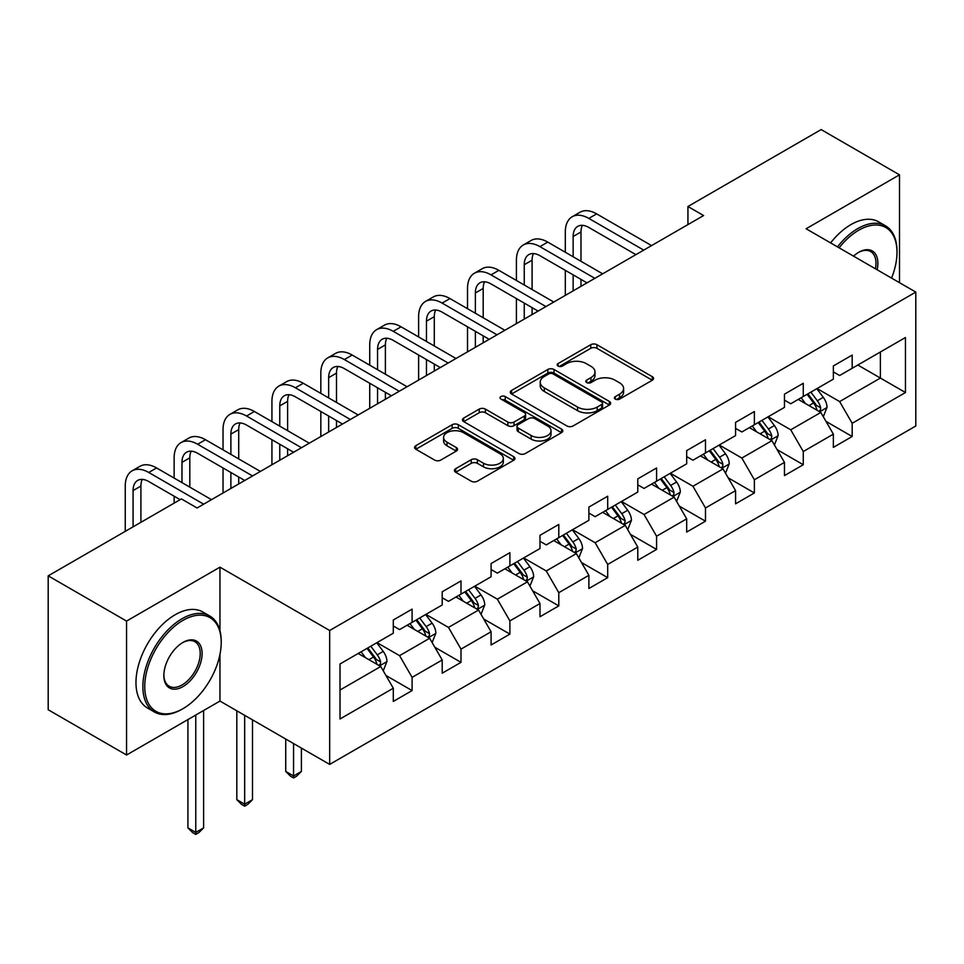 <?xml version="1.0" encoding="UTF-8"?>
<svg xmlns="http://www.w3.org/2000/svg" width="964" height="964" viewBox="0 0 964 964"><rect width="100%" height="100%" fill="white"/><g stroke="black" fill="none" stroke-linecap="round" stroke-linejoin="round"><path stroke-width="1.45" d="M615.297 399.096A3.049 1.759 0 0 0 619.611 399.096L652.291 380.226A4.35 2.506 0 0 0 653.568 378.442A4.35 2.506 0 0 0 652.291 376.671L596.921 344.702A4.35 2.506 0 0 0 590.763 344.702L558.072 363.573A3.049 1.759 0 0 0 557.18 364.814A3.049 1.759 0 0 0 558.072 366.055A3.049 1.759 0 0 0 562.386 366.055L566.615 363.621A13.918 8.037 0 0 1 586.305 363.621L590.92 366.284A13.918 8.037 0 0 1 594.993 371.959A13.918 8.037 0 0 1 590.92 377.647L586.69 380.093A3.049 1.759 0 0 0 585.799 381.334A3.049 1.759 0 0 0 586.69 382.575A3.049 1.759 0 0 0 590.992 382.575L595.222 380.129A13.918 8.037 0 0 1 614.912 380.129L619.527 382.804A13.918 8.037 0 0 1 623.612 388.48A13.918 8.037 0 0 1 619.527 394.168L615.297 396.614A3.049 1.759 0 0 0 614.405 397.855A3.049 1.759 0 0 0 615.297 399.096L615.297 396.614M455.695 468.685A4.35 2.506 0 0 0 454.43 470.456A4.35 2.506 0 0 0 455.695 472.24L471.239 481.205A4.35 2.506 0 0 0 477.385 481.205L513.692 460.25A4.35 2.506 0 0 0 514.969 458.466A4.35 2.506 0 0 0 513.692 456.695L458.31 424.714A4.35 2.506 0 0 0 452.164 424.714L415.858 445.681A4.35 2.506 0 0 0 414.58 447.453A4.35 2.506 0 0 0 415.858 449.236L434.631 460.069A4.35 2.506 0 0 0 440.777 460.069L456.321 451.092A4.35 2.506 0 0 0 457.587 449.32A4.35 2.506 0 0 0 456.321 447.549L447.007 442.175A11.64 6.724 0 0 1 443.597 437.415A11.64 6.724 0 0 1 450.791 431.209A11.64 6.724 0 0 1 463.467 432.667L499.93 453.719A11.64 6.724 0 0 1 503.341 458.466A11.64 6.724 0 0 1 496.147 464.672A11.64 6.724 0 0 1 483.47 463.214L477.385 459.708A4.35 2.506 0 0 0 471.239 459.708L455.695 468.685L455.695 472.24M219.961 567.157L126.561 621.081L48.2 575.845L48.2 709.757L126.561 755.005L219.961 701.069L329.664 764.404L329.664 630.492L219.961 567.157L219.961 630.721M899.496 282.681L899.496 174.833L806.097 228.757L915.8 292.092L329.664 630.492M899.496 174.833L821.147 129.586L687.934 206.501L687.934 224.6M48.2 575.845L181.413 498.93L197.078 507.98L703.6 215.55L687.934 206.501M566.916 425.968A4.35 2.506 0 0 0 573.074 425.968L609.381 405.001A4.35 2.506 0 0 0 610.646 403.229A4.35 2.506 0 0 0 609.381 401.446L553.999 369.477A4.35 2.506 0 0 0 547.841 369.477L511.547 390.432A4.35 2.506 0 0 0 510.269 392.215A4.35 2.506 0 0 0 511.547 393.987L566.916 425.968M502.148 399.759A3.049 1.759 0 0 1 505.232 400.181L505.232 396.566L561.53 429.076A4.35 2.506 0 0 1 562.807 430.848A4.35 2.506 0 0 1 561.53 432.619L525.235 453.586A4.35 2.506 0 0 1 519.078 453.586L463.696 421.605L463.696 418.063A4.35 2.506 0 0 0 462.431 419.834A4.35 2.506 0 0 0 463.696 421.605M463.696 418.063L479.241 409.085A4.35 2.506 0 0 1 485.386 409.085L507.847 422.051A4.35 2.506 0 0 0 514.005 422.051L524.308 416.099A4.35 2.506 0 0 0 525.585 414.327A4.35 2.506 0 0 0 524.308 412.556L500.931 399.048A3.049 1.759 0 0 1 500.039 397.807A3.049 1.759 0 0 1 501.919 396.18A3.049 1.759 0 0 1 505.232 396.566M329.664 764.404L915.8 426.004L915.8 292.092M385.925 675.463L412.098 690.573L412.098 677.367L442.199 659.991L442.199 673.209L460.997 662.34L460.997 649.134L491.086 631.757L491.086 644.976L509.896 634.119L509.896 620.9L539.985 603.536L539.985 616.743L558.795 605.886L558.795 592.679L588.884 575.303L588.884 588.51L607.694 577.653L607.694 564.446L637.782 547.07L637.782 560.289L656.58 549.42L656.58 536.213L686.681 518.837L686.681 532.056L705.479 521.199L705.479 507.98L735.568 490.616L735.568 503.823L754.378 492.966L754.378 479.759L784.467 462.383L784.467 475.589L803.277 464.732L803.277 451.526L833.366 434.149L833.366 447.368L852.176 436.499L852.176 423.292L905.461 392.529L905.461 337.521L880.385 351.993L880.385 378.057L905.461 392.529M412.098 690.573L393.3 701.431L393.3 688.224L340.015 718.987L340.015 663.979L393.3 633.215L393.3 619.997L412.098 609.14L412.098 622.358L442.199 604.982L442.199 591.776L460.997 580.906L460.997 594.125L491.086 576.749L491.086 563.542L509.896 552.685L509.896 565.892L539.985 548.516L539.985 535.309L558.795 524.452L558.795 537.659L588.884 520.295L588.884 507.076L607.694 496.219L607.694 509.438L637.782 492.062L637.782 478.855L656.58 467.986L656.58 481.205L686.681 463.829L686.681 450.622L705.479 439.765L705.479 452.972L735.568 435.595L735.568 422.389L754.378 411.532L754.378 424.738L784.467 407.374L784.467 394.156L803.277 383.298L803.277 396.505L833.366 379.141L833.366 365.934L852.176 355.065L852.176 368.284L905.461 337.521M407.085 625.25L429.655 638.276L399.566 655.653L376.996 642.626M393.3 625.973L399.566 629.588L412.098 622.358M399.566 655.653L412.098 677.367M429.655 638.276L442.199 659.991M455.984 597.017L478.554 610.043L448.465 627.419L425.895 614.393M442.199 597.74L448.465 601.355L460.997 594.125M448.465 627.419L460.997 649.134M478.554 610.043L491.086 631.757M504.883 568.784L527.453 581.822L497.364 599.186L474.794 586.16M491.086 569.507L497.364 573.134L509.896 565.892M497.364 599.186L509.896 620.9M527.453 581.822L539.985 603.536M553.782 540.563L576.339 553.589L546.251 570.965L523.681 557.927M539.985 541.286L546.251 544.901L558.795 537.659M546.251 570.965L558.795 592.679M576.339 553.589L588.884 575.303M602.669 512.33L625.238 525.356L595.149 542.732L572.58 529.706M588.884 513.053L595.149 516.668L607.694 509.438M595.149 542.732L607.694 564.446M625.238 525.356L637.782 547.07M651.568 484.097L674.137 497.123L644.048 514.499L621.479 501.473M637.782 484.82L644.048 488.435L656.58 481.205M644.048 514.499L656.58 536.213M674.137 497.123L686.681 518.837M700.466 455.864L723.036 468.902L692.947 486.266L670.378 473.24M686.681 456.587L692.947 460.214L705.479 452.972M692.947 486.266L705.479 507.98M723.036 468.902L735.568 490.616M749.365 427.642L771.935 440.668L741.846 458.045L719.277 445.007M735.568 428.365L741.846 431.98L754.378 424.738M741.846 458.045L754.378 479.759M771.935 440.668L784.467 462.383M798.264 399.409L820.822 412.435L790.733 429.811L768.175 416.773M784.467 400.132L790.733 403.747L803.277 396.505M790.733 429.811L803.277 451.526M820.822 412.435L833.366 434.149M857.815 365.019L880.385 378.057L839.632 401.578L817.062 388.552M833.366 371.899L839.632 375.514L852.176 368.284M839.632 401.578L852.176 423.292M126.561 621.081L126.561 755.005M340.015 690.031L380.756 666.51L358.186 653.484M380.756 666.51L393.3 688.224M826.003 421.401L852.176 436.499M777.105 449.622L803.277 464.732M728.206 477.855L754.378 492.966M679.307 506.088L705.479 521.199M630.408 534.321L656.58 549.42M581.521 562.542L607.694 577.653M532.622 590.775L558.795 605.886M483.723 619.009L509.896 634.119M434.824 647.242L460.997 662.34M219.961 701.069L219.961 654.375M616.514 399.53L619.527 397.783A13.918 8.037 0 0 0 623.612 392.107L623.612 388.48M594.993 371.959L594.993 375.586A13.918 8.037 0 0 1 590.92 381.262L587.907 383.009M652.291 376.671L652.291 380.226L596.921 348.317A4.35 2.506 0 0 0 590.763 348.317L559.289 366.489M609.32 405.037L553.999 373.092A4.35 2.506 0 0 0 547.841 373.092L511.595 394.023M601.681 404.47A3.049 1.759 0 0 0 602.572 403.229A3.049 1.759 0 0 0 601.681 401.988L553.071 373.924A3.049 1.759 0 0 0 548.769 373.924L544.311 376.49A13.918 8.037 0 0 0 540.226 382.178A13.918 8.037 0 0 0 544.311 387.865L577.532 407.049A13.918 8.037 0 0 0 597.222 407.049L601.681 404.47L601.681 408.085A3.049 1.759 0 0 0 602.572 406.844L602.572 403.229M540.226 382.178L540.226 385.793A13.918 8.037 0 0 0 544.311 391.48L544.311 387.865M601.681 408.085L597.222 410.664A13.918 8.037 0 0 1 577.532 410.664L544.311 391.48M463.756 421.642L479.241 412.713L479.241 409.085M525.585 414.327L525.585 417.942A4.35 2.506 0 0 1 524.308 419.726L514.005 425.678A4.35 2.506 0 0 1 507.847 425.678L485.386 412.713A4.35 2.506 0 0 0 479.241 412.713M505.232 400.181L561.482 432.655M531.152 435.511A11.64 6.724 0 0 0 543.841 436.969A11.64 6.724 0 0 0 551.022 430.763A11.64 6.724 0 0 0 547.612 426.004L534.767 418.593A4.35 2.506 0 0 0 528.621 418.593L518.307 424.546A4.35 2.506 0 0 0 517.029 426.317A4.35 2.506 0 0 0 518.307 428.088L531.152 435.511L531.152 439.126A11.64 6.724 0 0 0 543.841 440.584A11.64 6.724 0 0 0 551.022 434.378L551.022 430.763M517.029 426.317L517.029 429.932A4.35 2.506 0 0 0 518.307 431.715L518.307 428.088M531.152 439.126L518.307 431.715M503.341 458.466L503.341 462.093A11.64 6.724 0 0 1 496.147 468.299A11.64 6.724 0 0 1 483.47 466.841L477.385 463.335A4.35 2.506 0 0 0 471.239 463.335L455.755 472.264M443.597 437.415L443.597 441.042A11.64 6.724 0 0 0 447.007 445.79L447.007 442.175M456.261 451.128L447.007 445.79M513.631 460.274L458.31 428.341A4.35 2.506 0 0 0 452.164 428.341L415.918 449.26M823.304 416.725L827.028 407.338A11.749 6.784 -120 0 0 823.28 397.325L816.809 388.697M805.543 403.603L801.144 397.746M819.014 411.387L820.436 409.881L820.689 407.832A11.749 6.784 -120 0 0 817.327 400.771L810.857 392.131M807.916 393.83L815.098 403.41A5.989 3.458 60 0 1 816.183 405.229L820.689 407.832M807.097 394.3L813.568 402.94A11.749 6.784 60 0 1 816.93 410.001M565.314 252.243L565.314 231.975A33.246 19.196 60 0 1 572.194 216.755L580.039 212.237A33.246 19.196 60 0 1 596.656 213.888L651.568 245.591M572.194 216.755A33.246 19.196 60 0 1 588.823 218.406L643.735 250.11M635.903 254.641L588.823 227.456A22.16 12.797 -120 0 0 577.737 226.359A22.16 12.797 -120 0 0 573.146 236.505L573.146 256.773M582.377 225.335A22.16 12.797 -120 0 0 580.979 231.975L580.979 261.292M573.146 274.873L573.146 290.863M580.979 279.391L580.979 286.344M565.314 295.394L565.314 270.342M891.567 278.102A54.08 31.222 120 0 0 896.99 252.279A54.08 31.222 120 0 0 858.755 230.203A54.08 31.222 120 0 0 839.114 247.82M837.487 246.88A55.406 31.993 -60 0 1 857.815 228.576A55.406 31.993 -60 0 1 885.518 225.829A55.406 31.993 -60 0 1 896.99 251.194L896.99 252.279M853.526 256.147A27.04 15.617 -60 0 1 858.755 252.279L858.755 252.279A27.04 15.617 -60 0 1 877.144 269.775M830.594 242.904A55.406 31.993 -60 0 1 850.923 224.6A55.406 31.993 -60 0 1 878.626 221.853L885.518 225.829M875.433 268.787A25.715 14.846 120 0 0 870.673 251.556A25.715 14.846 120 0 0 858.273 252.568M182.039 709.215L182.979 708.673A54.08 31.222 120 0 0 221.214 642.434A54.08 31.222 120 0 0 182.979 620.358A54.08 31.222 120 0 0 144.745 686.597A54.08 31.222 120 0 0 182.979 708.673L182.039 709.215A55.406 31.993 -60 0 1 154.336 711.962A55.406 31.993 -60 0 1 145.841 667.558A55.406 31.993 -60 0 1 182.039 618.731A55.406 31.993 -60 0 1 209.742 615.984A55.406 31.993 -60 0 1 221.214 641.349L221.214 642.434M182.979 686.597A27.04 15.617 -60 0 1 163.856 675.559A27.04 15.617 -60 0 1 182.979 642.434L182.979 642.434A27.04 15.617 -60 0 1 202.103 653.484A27.04 15.617 -60 0 1 182.979 686.597M163.868 675.005A25.715 14.846 120 0 0 169.182 686.235A25.715 14.846 120 0 0 182.039 684.97A25.715 14.846 120 0 0 198.837 662.316A25.715 14.846 120 0 0 194.897 641.711A25.715 14.846 120 0 0 182.497 642.723M154.336 711.962L147.444 707.974A55.406 31.993 -60 0 1 138.949 663.581A55.406 31.993 -60 0 1 175.147 614.755A55.406 31.993 -60 0 1 202.85 612.007L209.742 615.984M774.405 444.958L778.141 435.559A11.749 6.784 -120 0 0 774.393 425.558L767.922 416.93M756.644 431.836L752.245 425.968M770.116 439.62L771.537 438.114L771.79 436.065A11.749 6.784 -120 0 0 768.429 429.004L761.958 420.364M759.017 422.063L766.199 431.643A5.989 3.458 60 0 1 767.284 433.463L771.79 436.065M758.198 422.533L764.669 431.173A11.749 6.784 60 0 1 768.031 438.234M725.506 473.191L729.242 463.792A11.749 6.784 -120 0 0 725.494 453.791L719.024 445.151M707.745 460.069L703.346 454.201M721.217 467.841L722.639 466.347L722.904 464.299A11.749 6.784 -120 0 0 719.542 457.225L713.071 448.597M710.119 450.296L717.3 459.876A5.989 3.458 60 0 1 718.385 461.696L722.904 464.299M709.299 450.766L715.77 459.406A11.749 6.784 60 0 1 719.132 466.468M516.415 280.476L516.415 260.208A33.246 19.196 60 0 1 523.295 244.989L531.14 240.47A33.246 19.196 60 0 1 547.757 242.109L602.669 273.824M523.295 244.989A33.246 19.196 60 0 1 539.924 246.639L594.836 278.343M587.004 282.862L539.924 255.689A22.16 12.797 -120 0 0 528.838 254.592A22.16 12.797 -120 0 0 524.247 264.738L524.247 285.007M533.478 253.568A22.16 12.797 -120 0 0 532.092 260.208L532.092 289.525M524.247 303.094L524.247 319.096M532.092 307.624L532.092 314.565M516.415 323.615L516.415 298.575M467.516 308.709L467.516 288.441A33.246 19.196 60 0 1 474.409 273.222L482.241 268.703A33.246 19.196 60 0 1 498.858 270.342L553.782 302.045M474.409 273.222A33.246 19.196 60 0 1 491.025 274.873L545.937 306.576M538.105 311.095L491.025 283.922A22.16 12.797 -120 0 0 479.939 282.813A22.16 12.797 -120 0 0 475.36 292.96L475.36 313.228M484.579 281.801A22.16 12.797 -120 0 0 483.193 288.441L483.193 317.759M475.36 331.327L475.36 347.329M483.193 335.858L483.193 342.798M467.516 351.848L467.516 326.808M676.62 501.413L680.343 492.026A11.749 6.784 -120 0 0 676.595 482.024L670.125 473.384M658.846 488.302L654.448 482.434M672.318 496.074L673.74 494.568L674.005 492.52A11.749 6.784 -120 0 0 670.643 485.458L664.172 476.819M661.232 478.518L668.401 488.097A5.989 3.458 60 0 1 669.486 489.917L674.005 492.52M660.412 479L666.883 487.627A11.749 6.784 60 0 1 670.245 494.701M627.721 529.646L631.444 520.259A11.749 6.784 -120 0 0 627.697 510.245L621.226 501.617M609.947 516.523L605.561 510.667M623.419 524.308L624.853 522.801L625.106 520.753A11.749 6.784 -120 0 0 621.744 513.692L615.273 505.052M612.333 506.751L619.503 516.33A5.989 3.458 60 0 1 620.599 518.15L625.106 520.753M611.513 507.221L617.984 515.861A11.749 6.784 60 0 1 621.346 522.922M578.822 557.879L582.545 548.48A11.749 6.784 -120 0 0 578.798 538.478L572.327 529.851M561.06 544.756L556.662 538.888M574.532 552.541L575.954 551.034L576.207 548.986A11.749 6.784 -120 0 0 572.845 541.925L566.374 533.285M563.434 534.984L570.616 544.564A5.989 3.458 60 0 1 571.7 546.383L576.207 548.986M562.615 535.454L569.085 544.094A11.749 6.784 60 0 1 572.447 551.155M418.617 336.942L418.617 316.674A33.246 19.196 60 0 1 425.51 301.455L433.342 296.924A33.246 19.196 60 0 1 449.971 298.575L504.883 330.278M425.51 301.455A33.246 19.196 60 0 1 442.127 303.094L497.05 334.797M489.206 339.328L442.127 312.143A22.16 12.797 -120 0 0 431.053 311.047A22.16 12.797 -120 0 0 426.462 321.193L426.462 341.461M435.68 310.022A22.16 12.797 -120 0 0 434.294 316.674L434.294 345.992M426.462 359.56L426.462 375.55M434.294 364.079L434.294 371.032M418.617 380.081L418.617 355.029M369.73 365.163L369.73 344.895A33.246 19.196 60 0 1 376.611 329.676L384.443 325.157A33.246 19.196 60 0 1 401.072 326.808L455.984 358.512M376.611 329.676A33.246 19.196 60 0 1 393.24 331.327L448.152 363.03M440.307 367.561L393.24 340.376A22.16 12.797 -120 0 0 382.154 339.28A22.16 12.797 -120 0 0 377.563 349.426L377.563 369.694M386.781 338.256A22.16 12.797 -120 0 0 385.395 344.895L385.395 374.213M377.563 387.793L377.563 403.783M385.395 392.312L385.395 399.265M369.73 408.314L369.73 383.262M320.831 393.396L320.831 373.128A33.246 19.196 60 0 1 327.712 357.909L335.556 353.39A33.246 19.196 60 0 1 352.173 355.029L407.085 386.745M327.712 357.909A33.246 19.196 60 0 1 344.341 359.56L399.253 391.264M391.42 395.782L344.341 368.609A22.16 12.797 -120 0 0 333.255 367.513A22.16 12.797 -120 0 0 328.664 377.659L328.664 397.927M337.894 366.489A22.16 12.797 -120 0 0 336.496 373.128L336.496 402.446M328.664 416.014L328.664 432.017M336.496 420.545L336.496 427.486M320.831 436.535L320.831 411.495M271.932 421.63L271.932 401.361A33.246 19.196 60 0 1 278.813 386.142L286.657 381.624A33.246 19.196 60 0 1 303.274 383.262L358.186 414.966M278.813 386.142A33.246 19.196 60 0 1 295.442 387.793L350.354 419.497M342.521 424.015L295.442 396.843A22.16 12.797 -120 0 0 284.356 395.734A22.16 12.797 -120 0 0 279.765 405.88L279.765 426.148M288.995 394.722A22.16 12.797 -120 0 0 287.609 401.361L287.609 430.679M279.765 444.247L279.765 460.25M287.609 448.778L287.609 455.719M271.932 464.769L271.932 439.729M223.033 449.863L223.033 429.595A33.246 19.196 60 0 1 229.926 414.375L237.759 409.845A33.246 19.196 60 0 1 254.376 411.495L309.299 443.199M229.926 414.375A33.246 19.196 60 0 1 246.543 416.014L301.455 447.718M293.622 452.249L246.543 425.064A22.16 12.797 -120 0 0 235.457 423.967A22.16 12.797 -120 0 0 230.878 434.113L230.878 454.381M240.096 422.943A22.16 12.797 -120 0 0 238.71 429.595L238.71 458.912M230.878 472.481L230.878 488.471M238.71 476.999L238.71 483.952M223.033 493.002L223.033 467.95M174.135 478.084L174.135 457.816A33.246 19.196 60 0 1 181.027 442.597L188.86 438.078A33.246 19.196 60 0 1 205.489 439.729L260.401 471.432M181.027 442.597A33.246 19.196 60 0 1 197.644 444.247L252.568 475.951M244.723 480.482L197.644 453.297A22.16 12.797 -120 0 0 186.57 452.2A22.16 12.797 -120 0 0 181.979 462.346L181.979 482.615M191.197 451.176A22.16 12.797 -120 0 0 189.812 457.816L189.812 487.133M174.135 503.136L174.135 496.183M529.923 586.112L533.658 576.713A11.749 6.784 -120 0 0 529.911 566.712L523.44 558.072M512.161 572.99L507.763 567.121M525.633 580.774L527.055 579.268L527.308 577.219A11.749 6.784 -120 0 0 523.946 570.146L517.475 561.518M514.535 563.217L521.717 572.797A5.989 3.458 60 0 1 522.801 574.616L527.308 577.219M513.716 563.687L520.186 572.327A11.749 6.784 60 0 1 523.548 579.388M481.024 614.333L484.759 604.946A11.749 6.784 -120 0 0 481.012 594.945L474.541 586.305M463.262 601.223L458.864 595.354M476.734 608.995L478.156 607.489L478.421 605.44A11.749 6.784 -120 0 0 475.047 598.379L468.588 589.739M465.636 591.438L472.818 601.018A5.989 3.458 60 0 1 473.902 602.837L478.421 605.44M464.817 591.92L471.288 600.548A11.749 6.784 60 0 1 474.649 607.621M293.562 743.557L293.562 775.96L301.395 771.429L301.395 748.088M301.395 771.429L296.695 776.141L293.562 777.948L290.429 776.141L285.73 771.429L285.73 739.039M285.73 771.429L293.562 775.96L293.562 777.948M432.137 642.566L435.861 633.179A11.749 6.784 -120 0 0 432.113 623.166L425.642 614.538M414.363 629.456L409.965 623.588M427.835 637.228L429.257 635.722L429.522 633.673A11.749 6.784 -120 0 0 426.16 626.612L419.689 617.972M416.749 619.671L423.919 629.251A5.989 3.458 60 0 1 425.004 631.071L429.522 633.673M415.93 620.141L422.401 628.781A11.749 6.784 60 0 1 425.763 635.842M244.663 715.336L244.663 804.193L252.496 799.662L252.496 719.855M252.496 799.662L247.796 804.374L244.663 806.181L241.53 804.374L236.831 799.662L236.831 710.805M236.831 799.662L244.663 804.193L244.663 806.181M383.238 670.799L386.962 661.4A11.749 6.784 -120 0 0 383.214 651.399L376.743 642.771M365.464 657.677L361.078 651.809M378.936 665.461L380.37 663.955L380.623 661.906A11.749 6.784 -120 0 0 377.261 654.845L370.791 646.205M367.85 647.904L375.02 657.484A5.989 3.458 60 0 1 376.117 659.304L380.623 661.906M367.031 648.374L373.502 657.014A11.749 6.784 60 0 1 376.864 664.076M195.764 715.047L195.764 832.414L203.609 827.895L203.609 710.516M203.609 827.895L198.897 832.595L195.764 834.414L192.631 832.595L187.932 827.895L187.932 719.566M187.932 827.895L195.764 832.414L195.764 834.414M125.248 531.369L125.248 486.049A33.246 19.196 60 0 1 132.128 470.83L139.961 466.311A33.246 19.196 60 0 1 156.59 467.95L211.502 499.665M132.128 470.83A33.246 19.196 60 0 1 148.757 472.481L203.669 504.184M180.16 499.665L148.757 481.53A22.16 12.797 -120 0 0 137.671 480.434A22.16 12.797 -120 0 0 133.08 490.58L133.08 526.838M142.298 479.409A22.16 12.797 -120 0 0 140.913 486.049L140.913 522.319M619.527 397.783L619.527 394.168M586.69 382.575L586.69 380.093M590.92 381.262L590.92 377.647M558.072 366.055L558.072 363.573M590.763 348.317L590.763 344.702M596.921 348.317L596.921 344.702M511.547 393.987L511.547 390.432M547.841 373.092L547.841 369.477M553.999 373.092L553.999 369.477M609.381 405.001L609.381 401.446M577.532 410.664L577.532 407.049M597.222 410.664L597.222 407.049M485.386 412.713L485.386 409.085M507.847 425.678L507.847 422.051M514.005 425.678L514.005 422.051M524.308 419.726L524.308 416.099M561.53 432.619L561.53 429.076M471.239 463.335L471.239 459.708M477.385 463.335L477.385 459.708M483.47 466.841L483.47 463.214M456.321 451.092L456.321 447.549M415.858 449.236L415.858 445.681M452.164 428.341L452.164 424.714M458.31 428.341L458.31 424.714M513.692 460.25L513.692 456.695M819.665 411.773L826.955 407.555M817.327 400.771L823.28 397.325M808.977 405.591L813.568 402.94M596.656 213.888L588.823 218.406M580.979 231.975L573.146 236.505M770.766 439.994L778.056 435.788M768.429 429.004L774.393 425.558M760.078 433.824L764.669 431.173M721.879 468.227L729.158 464.021M719.542 457.225L725.494 453.791M711.179 462.057L715.77 459.406M547.757 242.109L539.924 246.639M532.092 260.208L524.247 264.738M498.858 270.342L491.025 274.873M483.193 288.441L475.36 292.96M672.98 496.46L680.271 492.255M670.643 485.458L676.595 482.024M662.28 490.278L666.883 487.627M624.082 524.693L631.372 520.476M621.744 513.692L627.697 510.245M613.393 518.512L617.984 515.861M575.183 552.914L582.473 548.709M572.845 541.925L578.798 538.478M564.494 546.745L569.085 544.094M449.971 298.575L442.127 303.094M434.294 316.674L426.462 321.193M401.072 326.808L393.24 331.327M385.395 344.895L377.563 349.426M352.173 355.029L344.341 359.56M336.496 373.128L328.664 377.659M303.274 383.262L295.442 387.793M287.609 401.361L279.765 405.88M254.376 411.495L246.543 416.014M238.71 429.595L230.878 434.113M205.489 439.729L197.644 444.247M189.812 457.816L181.979 462.346M526.284 581.147L533.574 576.942M523.946 570.146L529.911 566.712M515.595 574.978L520.186 572.327M477.397 609.381L484.675 605.175M475.047 598.379L481.012 594.945M466.697 603.199L471.288 600.548M428.498 637.614L435.788 633.396M426.16 626.612L432.113 623.166M417.798 631.432L422.401 628.781M379.599 665.835L386.889 661.629M377.261 654.845L383.214 651.399M368.899 659.665L373.502 657.014M156.59 467.95L148.757 472.481M140.913 486.049L133.08 490.58"/></g></svg>
